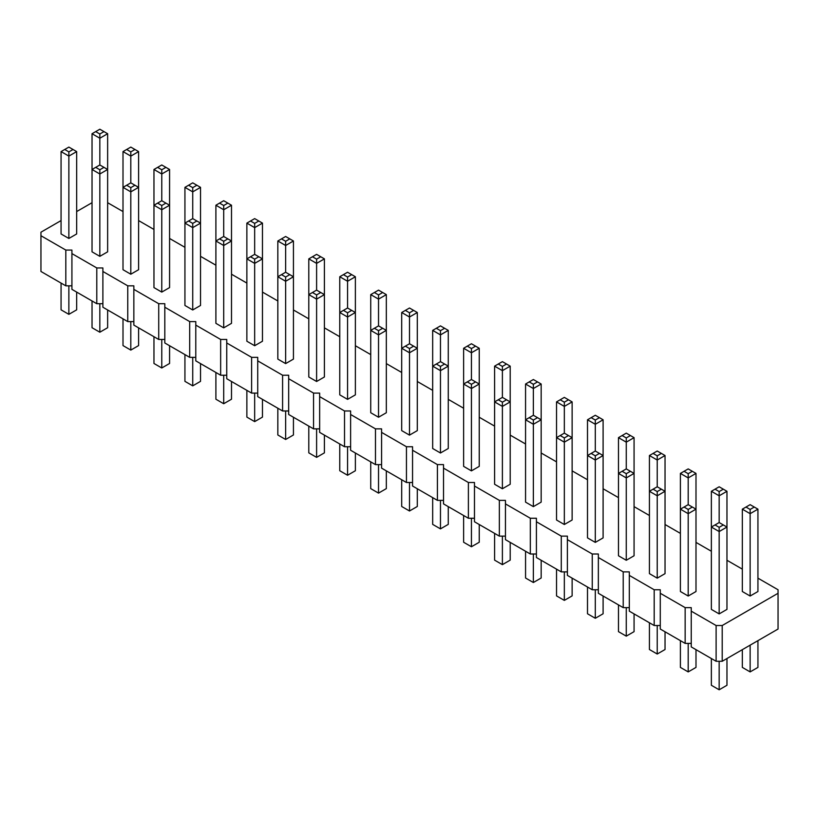 <?xml version="1.0" encoding="UTF-8"?>
<svg xmlns="http://www.w3.org/2000/svg" width="819" height="819" viewBox="0 0 819 819"><rect width="100%" height="100%" fill="white"/><g stroke="black" fill="none" stroke-linecap="round" stroke-linejoin="round"><path stroke-width="1.23" d="M61.067 220.577L40.95 232.197L40.95 271.468L65.817 285.831L65.817 250.071L71.918 250.071L71.918 253.593L96.785 267.956L102.887 267.956L102.887 271.468L127.754 285.831L133.845 285.831L133.845 289.353L158.722 303.706L164.814 303.706L164.814 307.227L189.691 321.591L195.782 321.591L195.782 325.102L220.649 339.465L226.75 339.465L226.75 342.987L251.617 357.34L257.719 357.34L257.719 360.862L282.586 375.225L288.677 375.225L288.677 378.736L313.554 393.1L319.645 393.1L319.645 396.621L344.523 410.974L350.614 410.974L350.614 414.496L375.481 428.859L381.582 428.859L381.582 432.381L406.449 446.734L412.551 446.734L412.551 450.255L437.418 464.608L443.519 464.608L443.519 468.13L468.386 482.493L474.477 482.493L474.477 486.015L499.355 500.368L505.446 500.368L505.446 503.89L530.323 518.253L536.414 518.253L536.414 521.764L561.281 536.128L567.383 536.128L567.383 539.649L592.25 554.002L598.351 554.002L598.351 557.524L623.218 571.887L629.309 571.887L629.309 575.399L654.186 589.762L660.278 589.762L660.278 593.284L685.155 607.637L691.246 607.637L691.246 611.158L716.113 625.521L722.215 625.521L778.05 593.284L778.05 589.762L757.933 578.153M102.887 303.706L96.785 303.706L71.918 289.353L71.918 253.593M691.246 611.158L691.246 646.918L716.113 661.271L722.215 661.271L778.05 629.043L778.05 593.284M660.278 593.284L660.278 629.043L685.155 643.396L691.246 643.396M629.309 575.399L629.309 611.158L654.186 625.521L660.278 625.521M598.351 557.524L598.351 593.284L623.218 607.637L629.309 607.637M567.383 539.649L567.383 575.399L592.25 589.762L598.351 589.762M536.414 521.764L536.414 557.524L561.281 571.887L567.383 571.887M505.446 503.89L505.446 539.649L530.323 554.002L536.414 554.002M474.477 486.015L474.477 521.764L499.355 536.128L505.446 536.128M443.519 468.13L443.519 503.89L468.386 518.253L474.477 518.253M412.551 450.255L412.551 486.015L437.418 500.368L443.519 500.368M381.582 432.381L381.582 468.13L406.449 482.493L412.551 482.493M350.614 414.496L350.614 450.255L375.481 464.619L381.582 464.619M319.645 396.621L319.645 432.381L344.523 446.734L350.614 446.734M288.677 378.736L288.677 414.496L313.554 428.859L319.645 428.859M257.719 360.862L257.719 396.621L282.586 410.974L288.677 410.974M226.75 342.987L226.75 378.736L251.617 393.1L257.719 393.1M195.782 325.102L195.782 360.862L220.649 375.225L226.75 375.225M164.814 307.227L164.814 342.987L189.691 357.34L195.782 357.34M133.845 289.353L133.845 325.102L158.722 339.465L164.814 339.465M102.887 271.468L102.887 307.227L127.754 321.591L133.845 321.591M65.817 285.831L71.918 285.831M96.785 303.706L96.785 267.956M742.331 569.133L726.965 560.268M711.363 551.259L695.996 542.393M680.394 533.384L665.038 524.508M649.426 515.499L634.07 506.633M618.468 497.624L603.101 488.759M587.499 479.75L572.133 470.874M556.531 461.865L541.164 452.999M525.563 443.99L510.206 435.124M494.594 426.115L479.238 417.24M463.626 408.231L448.269 399.365M432.667 390.356L417.301 381.49M401.699 372.481L386.333 363.605M370.731 354.596L355.374 345.731M339.762 336.722L324.406 327.856M308.794 318.837L293.437 309.971M277.836 300.962L262.469 292.096M246.867 283.087L231.501 274.211M215.899 265.202L200.532 256.337M184.93 247.328L169.574 238.462M153.962 229.453L138.606 220.577M123.004 211.568L107.637 202.702M92.035 202.702L76.669 211.568M40.95 235.718L65.817 250.071M293.437 240.991L293.437 276.75L285.636 272.246L277.836 276.75L285.636 281.255L293.437 276.75L293.437 359.101L285.636 363.605L277.836 359.101L277.836 240.991L285.636 245.495L293.437 240.991L285.636 236.486L277.836 240.991M254.668 345.731L254.668 263.38L262.469 258.865L262.469 341.226L254.668 345.731L246.867 341.226L246.867 223.116L254.668 227.621L262.469 223.116L254.668 218.612L246.867 223.116M231.501 205.231L231.501 240.991L223.7 236.486L215.899 240.991L223.7 245.495L231.501 240.991L231.501 323.341L223.7 327.856L215.899 323.341L215.899 205.231L223.7 209.736L231.501 205.231L223.7 200.727L215.899 205.231M196.877 220.997L192.731 218.612L188.585 220.997L192.731 223.392L196.877 220.997L200.532 223.116L200.532 305.467L192.731 309.971L184.93 305.467L184.93 223.116L192.731 227.621L200.532 223.116L200.532 187.356L192.731 182.852L184.93 187.356L192.731 191.861L200.532 187.356M103.982 167.363L99.836 164.977L95.69 167.363L99.836 169.758L103.982 167.363L107.637 169.482L107.637 251.832L99.836 256.337L92.035 251.832L92.035 169.482L99.836 173.986L107.637 169.482L107.637 133.722L99.836 129.218L92.035 133.722L99.836 138.227L107.637 133.722M134.951 185.248L130.805 182.852L126.658 185.248L130.805 187.643L134.951 185.248L138.606 187.356L138.606 269.707L130.805 274.211L123.004 269.707L123.004 187.356L130.805 191.861L138.606 187.356L138.606 151.597L130.805 147.092L123.004 151.597L130.805 156.101L138.606 151.597M161.773 292.096L161.773 209.736L169.574 205.231L169.574 287.592L161.773 292.096L153.962 287.592L153.962 169.482L161.773 173.986L169.574 169.482L161.773 164.977L153.962 169.482M316.605 381.49L316.605 299.13L324.406 294.625L324.406 376.986L316.605 381.49L308.794 376.986L308.794 258.865L316.605 263.38L324.406 258.865L316.605 254.361L308.794 258.865M355.374 276.75L355.374 312.51L347.563 308.005L339.762 312.51L347.563 317.014L355.374 312.51L355.374 394.86L347.563 399.365L339.762 394.86L339.762 276.75L347.563 281.255L355.374 276.75L347.563 272.246L339.762 276.75M599.447 453.419L595.3 451.023L591.154 453.419L595.3 455.814L599.447 453.419L603.101 455.528L603.101 537.888L595.3 542.393L587.499 537.888L587.499 455.528L595.3 460.032L603.101 455.528L603.101 419.778L595.3 415.274L587.499 419.778L595.3 424.283L603.101 419.778M634.07 437.653L634.07 473.413L626.269 468.908L618.468 473.413L626.269 477.917L634.07 473.413L634.07 555.763L626.269 560.268L618.468 555.763L618.468 437.653L626.269 442.158L634.07 437.653L626.269 433.149L618.468 437.653M568.478 435.544L564.332 433.149L560.186 435.544L564.332 437.94L568.478 435.544L572.133 437.653L572.133 520.004L564.332 524.508L556.531 520.004L556.531 437.653L564.332 442.158L572.133 437.653L572.133 401.894L564.332 397.389L556.531 401.894L564.332 406.398L572.133 401.894M506.541 399.785L502.395 397.389L498.259 399.785L502.395 402.18L506.541 399.785L510.206 401.894L510.206 484.254L502.395 488.759L494.594 484.254L494.594 401.894L502.395 406.398L510.206 401.894L510.206 366.144L502.395 361.64L494.594 366.144L502.395 370.649L510.206 366.144M541.164 384.019L541.164 419.778L533.364 415.274L525.563 419.778L533.364 424.283L541.164 419.778L541.164 502.129L533.364 506.633L525.563 502.129L525.563 384.019L533.364 388.523L541.164 384.019L533.364 379.514L525.563 384.019M413.646 346.15L409.5 343.755L405.354 346.15L409.5 348.546L413.646 346.15L417.301 348.259L417.301 430.62L409.5 435.124L401.699 430.62L401.699 348.259L409.5 352.764L417.301 348.259L417.301 312.51L409.5 308.005L401.699 312.51L409.5 317.014L417.301 312.51M444.615 364.025L440.468 361.64L436.322 364.025L440.468 366.421L444.615 364.025L448.269 366.144L448.269 448.495L440.468 452.999L432.667 448.495L432.667 366.144L440.468 370.649L448.269 366.144L448.269 330.385L440.468 325.88L432.667 330.385L440.468 334.889L448.269 330.385M479.238 348.259L479.238 384.019L471.437 379.514L463.626 384.019L471.437 388.523L479.238 384.019L479.238 466.369L471.437 470.874L463.626 466.369L463.626 348.259L471.437 352.764L479.238 348.259L471.437 343.755L463.626 348.259M386.333 294.625L386.333 330.385L378.532 325.88L370.731 330.385L378.532 334.889L386.333 330.385L386.333 412.735L378.532 417.24L370.731 412.735L370.731 294.625L378.532 299.13L386.333 294.625L378.532 290.121L370.731 294.625M76.669 151.597L76.669 233.958L68.868 238.462L61.067 233.958L61.067 151.597L68.868 156.101L76.669 151.597L68.868 147.092L61.067 151.597M665.038 455.528L665.038 491.287L657.227 486.783L649.426 491.287L657.227 495.792L665.038 491.287L665.038 573.638L657.227 578.153L649.426 573.638L649.426 455.528L657.227 460.032L665.038 455.528L657.227 451.023L649.426 455.528M723.31 524.938L719.164 522.542L715.018 524.938L719.164 527.323L723.31 524.938L726.965 527.047L726.965 609.397L719.164 613.902L711.363 609.397L711.363 527.047L719.164 531.551L726.965 527.047L726.965 491.287L719.164 486.783L711.363 491.287L719.164 495.792L726.965 491.287M757.933 509.162L757.933 591.523L750.132 596.027L742.331 591.523L742.331 509.162L750.132 513.677L757.933 509.162L750.132 504.658L742.331 509.162M695.996 473.413L695.996 509.162L688.195 504.658L680.394 509.162L688.195 513.677L695.996 509.162L695.996 591.523L688.195 596.027L680.394 591.523L680.394 473.413L688.195 477.917L695.996 473.413L688.195 468.908L680.394 473.413M722.215 661.271L722.215 625.521M716.113 661.271L716.113 625.521M685.155 643.396L685.155 607.637M654.186 625.521L654.186 589.762M623.218 607.637L623.218 571.887M592.25 589.762L592.25 554.002M561.281 571.887L561.281 536.128M530.323 554.002L530.323 518.253M499.355 536.128L499.355 500.368M468.386 518.253L468.386 482.493M437.418 500.368L437.418 464.608M406.449 482.493L406.449 446.734M375.481 464.619L375.481 428.859M344.523 446.734L344.523 410.974M313.554 428.859L313.554 393.1M282.586 410.974L282.586 375.225M251.617 393.1L251.617 357.34M220.649 375.225L220.649 339.465M189.691 357.34L189.691 321.591M158.722 339.465L158.722 303.706M127.754 321.591L127.754 285.831M277.836 408.231L277.836 434.981L285.636 439.486L293.437 434.981L293.437 417.24M285.636 439.486L285.636 410.974M262.469 399.365L262.469 417.106L254.668 421.611L246.867 417.106L246.867 390.356M254.668 421.611L254.668 393.1M215.899 372.481L215.899 399.222L223.7 403.726L231.501 399.222L231.501 381.49M223.7 403.726L223.7 375.225M184.93 354.596L184.93 381.347L192.731 385.851L200.532 381.347L200.532 363.605M192.731 385.851L192.731 357.34M107.637 309.971L107.637 327.713L99.836 332.217L92.035 327.713L92.035 300.962M99.836 332.217L99.836 303.706M138.606 327.856L138.606 345.587L130.805 350.092L123.004 345.587L123.004 318.847M130.805 350.092L130.805 321.591M169.574 345.731L169.574 363.472L161.773 367.977L153.962 363.472L153.962 336.722M161.773 367.977L161.773 339.465M324.406 435.124L324.406 452.856L316.605 457.36L308.794 452.856L308.794 426.115M316.605 457.36L316.605 428.859M339.762 443.99L339.762 470.741L347.563 475.245L355.374 470.741L355.374 452.999M347.563 475.245L347.563 446.734M603.101 596.027L603.101 613.769L595.3 618.273L587.499 613.769L587.499 587.018M595.3 618.273L595.3 589.762M618.468 604.893L618.468 631.644L626.269 636.148L634.07 631.644L634.07 613.902M626.269 636.148L626.269 607.637M556.531 569.144L556.531 595.884L564.332 600.388L564.332 571.887M564.332 600.388L572.133 595.884L572.133 578.153M494.594 533.384L494.594 560.135L502.395 564.639L510.206 560.135L510.206 542.393M502.395 564.639L502.395 536.128M525.563 551.259L525.563 578.009L533.364 582.514L541.164 578.009L541.164 560.268M533.364 582.514L533.364 554.002M417.301 488.759L417.301 506.49L409.5 510.995L401.699 506.49L401.699 479.75M409.5 510.995L409.5 482.493M432.667 497.624L432.667 524.375L440.468 528.879L448.269 524.375L448.269 506.633M440.468 528.879L440.468 500.368M463.626 515.499L463.626 542.25L471.437 546.754L471.437 518.253M471.437 546.754L479.238 542.25L479.238 524.508M370.731 461.865L370.731 488.615L378.532 493.12L386.333 488.615L386.333 470.874M378.532 493.12L378.532 464.619M61.067 283.087L61.067 309.838L68.868 314.342L76.669 309.838L76.669 292.096M68.868 314.342L68.868 285.831M649.426 622.778L649.426 649.518L657.227 654.023L665.038 649.518L665.038 631.787M657.227 654.023L657.227 625.521M711.363 658.527L711.363 685.278L719.164 689.782L719.164 661.271M719.164 689.782L726.965 685.278L726.965 658.527M742.331 649.662L742.331 667.403L750.132 671.908L757.933 667.403L757.933 640.653M750.132 671.908L750.132 645.157M680.394 640.653L680.394 667.403L688.195 671.908L695.996 667.403L695.996 649.662M688.195 671.908L688.195 643.396M324.406 258.865L324.406 294.625L316.605 290.121L316.605 259.152L320.741 256.757M285.636 272.246L285.636 241.277L289.783 238.882M262.469 223.116L262.469 258.865L254.668 254.361L254.668 223.392L258.814 220.997M169.574 169.482L169.574 205.231L165.909 203.122L161.773 200.727L161.773 169.758L165.909 167.363M223.7 236.486L223.7 205.518L227.846 203.122M285.636 363.605L285.636 277.027L289.783 274.641M254.668 254.361L246.867 258.865L254.668 263.38L254.668 259.152L258.814 256.757M223.7 327.856L223.7 241.277L227.846 238.882M192.731 309.971L192.731 223.392M99.836 256.337L99.836 169.758M130.805 274.211L130.805 187.643M161.773 200.727L153.962 205.231L161.773 209.736L161.773 205.518L165.909 203.122M130.805 182.852L130.805 151.884L134.951 149.488M126.658 185.248L123.004 187.356L123.004 151.597M188.585 220.997L184.93 223.116L184.93 187.356M192.731 218.612L192.731 187.643L196.877 185.248M347.563 308.005L347.563 277.027L351.709 274.641M316.605 290.121L308.794 294.625L316.605 299.13L316.605 294.912L320.741 292.516M378.532 325.88L378.532 294.912L382.678 292.516M347.563 399.365L347.563 312.786L351.709 310.391M657.227 486.783L657.227 455.814L661.373 453.419M626.269 468.908L626.269 437.94L630.415 435.544M595.3 542.393L595.3 455.814M626.269 560.268L626.269 473.689L630.415 471.304M564.332 524.508L564.332 437.94M595.3 451.023L595.3 420.055L599.447 417.659M591.154 453.419L587.499 455.528L587.499 419.778M502.395 488.759L502.395 402.18M533.364 415.274L533.364 384.295L537.51 381.91M533.364 506.633L533.364 420.055L537.51 417.659M560.186 435.544L556.531 437.653L556.531 401.894M564.332 433.149L564.332 402.18L568.478 399.785M409.5 435.124L409.5 348.546M440.468 452.999L440.468 366.421M471.437 379.514L471.437 348.546L475.583 346.15M436.322 364.025L432.667 366.144L432.667 330.385M440.468 361.64L440.468 330.661L444.615 328.276M502.395 397.389L502.395 366.421L506.541 364.025M498.259 399.785L494.594 401.894L494.594 366.144M471.437 470.874L471.437 384.295L475.583 381.91M378.532 417.24L378.532 330.661L382.678 328.276M405.354 346.15L401.699 348.259L401.699 312.51M409.5 343.755L409.5 312.786L413.646 310.391M95.69 167.363L92.035 169.482L92.035 133.722M99.836 164.977L99.836 133.999L103.982 131.613M68.868 238.462L68.868 151.884L73.014 149.488M657.227 578.153L657.227 491.574L661.373 489.178M688.195 504.658L688.195 473.689L692.342 471.304M719.164 613.902L719.164 527.323M750.132 596.027L750.132 509.449L754.279 507.053M719.164 522.542L719.164 491.574L723.31 489.178M715.018 524.938L711.363 527.047L711.363 491.287M688.195 596.027L688.195 509.449L692.342 507.053M312.459 256.757L316.605 259.152M281.49 238.882L285.636 241.277M250.522 220.997L254.668 223.392M157.627 167.363L161.773 169.758M219.553 203.122L223.7 205.518M281.49 274.641L285.636 277.027M250.522 256.757L254.668 259.152M219.553 238.882L223.7 241.277M157.627 203.122L161.773 205.518M126.658 149.488L130.805 151.884M188.585 185.248L192.731 187.643M343.417 274.641L347.563 277.027M312.459 292.516L316.605 294.912M374.385 292.516L378.532 294.912M343.417 310.391L347.563 312.786M653.091 453.419L657.227 455.814M622.123 435.544L626.269 437.94M622.123 471.304L626.269 473.689M591.154 417.659L595.3 420.055M529.217 381.91L533.364 384.295M529.217 417.659L533.364 420.055M560.186 399.785L564.332 402.18M467.291 346.15L471.437 348.546M436.322 328.276L440.468 330.661M498.259 364.025L502.395 366.421M467.291 381.91L471.437 384.295M374.385 328.276L378.532 330.661M405.354 310.391L409.5 312.786M95.69 131.613L99.836 133.999M64.721 149.488L68.868 151.884M653.091 489.178L657.227 491.574M684.049 471.304L688.195 473.689M745.986 507.053L750.132 509.449M715.018 489.178L719.164 491.574M684.049 507.053L688.195 509.449"/></g></svg>
